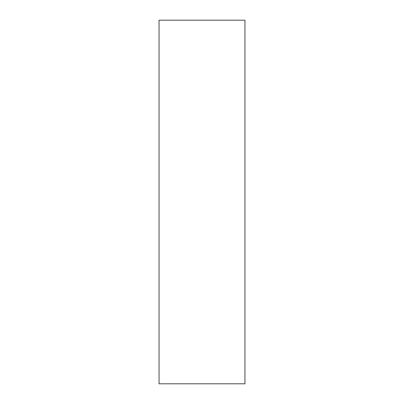 <?xml version="1.0" encoding="UTF-8"?>
<svg xmlns="http://www.w3.org/2000/svg" width="404" height="404" viewBox="0 0 404 404"><rect width="100%" height="100%" fill="white"/><g stroke="black" fill="none" stroke-linecap="round" stroke-linejoin="round"><path stroke-width="0.61" d="M244.945 383.8L244.945 20.2L159.055 20.2L159.055 383.8L244.945 383.8"/></g></svg>
